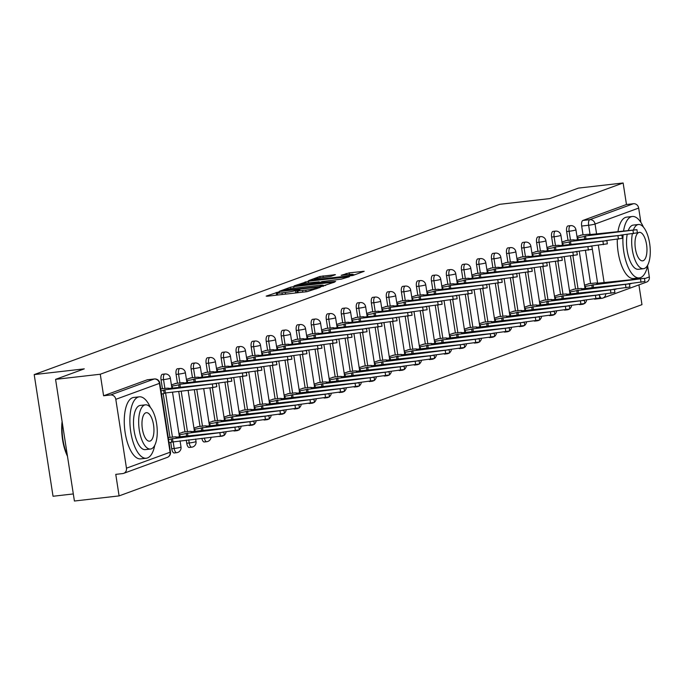 <?xml version="1.0" encoding="UTF-8"?>
<svg xmlns="http://www.w3.org/2000/svg" width="684" height="684" viewBox="0 0 684 684"><rect width="100%" height="100%" fill="white"/><g stroke="black" fill="none" stroke-linecap="round" stroke-linejoin="round"><path stroke-width="1.03" d="M278.414 292.017L266.17 296.112L267.427 296.206L307.099 291.658L320.292 287.391L315.905 288.221A7.763 0.693 -8.8 0 1 305.825 290.127L302.525 290.512A7.763 0.693 -8.8 0 1 297.873 290.589A7.763 0.693 -8.8 0 1 298.498 290.213L299.934 289.648L298.917 289.674L295.411 290.563A7.763 0.693 -8.8 0 1 285.331 292.478L282.022 292.855A7.763 0.693 -8.8 0 1 277.379 292.94A7.763 0.693 -8.8 0 1 277.995 292.555L279.431 292L278.414 292.017M277.636 294.624L275.455 295.283M298.138 292.273L295.958 292.94M579.288 304.508A4.942 2.001 83.5 0 0 579.801 304.611A4.942 2.001 83.5 0 0 579.989 304.56M564.266 310.006A4.942 2.001 83.5 0 0 564.779 310.1A4.942 2.001 83.5 0 0 564.967 310.057M549.243 315.504A4.942 2.001 83.5 0 0 549.756 315.598A4.942 2.001 83.5 0 0 549.953 315.555M534.221 320.993A4.942 2.001 83.5 0 0 534.734 321.095A4.942 2.001 83.5 0 0 534.931 321.044M519.199 326.49A4.942 2.001 83.5 0 0 519.712 326.584A4.942 2.001 83.5 0 0 519.908 326.542M504.185 331.979A4.942 2.001 83.5 0 0 504.689 332.082A4.942 2.001 83.5 0 0 504.886 332.039M489.163 337.477A4.942 2.001 83.5 0 0 489.676 337.571A4.942 2.001 83.5 0 0 489.864 337.528M474.14 342.975A4.942 2.001 83.5 0 0 474.653 343.069A4.942 2.001 83.5 0 0 474.841 343.026M459.118 348.464A4.942 2.001 83.5 0 0 459.631 348.566A4.942 2.001 83.5 0 0 459.819 348.515M444.096 353.961A4.942 2.001 83.5 0 0 444.609 354.055A4.942 2.001 83.5 0 0 444.797 354.013M429.073 359.459A4.942 2.001 83.5 0 0 429.586 359.553A4.942 2.001 83.5 0 0 429.774 359.51M414.051 364.948A4.942 2.001 83.5 0 0 414.564 365.051A4.942 2.001 83.5 0 0 414.752 364.999M399.029 370.446A4.942 2.001 83.5 0 0 399.541 370.54A4.942 2.001 83.5 0 0 399.73 370.497M384.006 375.943A4.942 2.001 83.5 0 0 384.519 376.038A4.942 2.001 83.5 0 0 384.707 375.995M368.984 381.433A4.942 2.001 83.5 0 0 369.497 381.535A4.942 2.001 83.5 0 0 369.685 381.484M353.961 386.93A4.942 2.001 83.5 0 0 354.474 387.024A4.942 2.001 83.5 0 0 354.663 386.982M338.939 392.419A4.942 2.001 83.5 0 0 339.452 392.522A4.942 2.001 83.5 0 0 339.649 392.479M323.917 397.917A4.942 2.001 83.5 0 0 324.43 398.02A4.942 2.001 83.5 0 0 324.626 397.968M308.894 403.415A4.942 2.001 83.5 0 0 309.407 403.509A4.942 2.001 83.5 0 0 309.604 403.466M293.881 408.904A4.942 2.001 83.5 0 0 294.385 409.006A4.942 2.001 83.5 0 0 294.582 408.955M278.858 414.401A4.942 2.001 83.5 0 0 279.371 414.495A4.942 2.001 83.5 0 0 279.559 414.453M263.836 419.899A4.942 2.001 83.5 0 0 264.349 419.993A4.942 2.001 83.5 0 0 264.537 419.95M248.814 425.388A4.942 2.001 83.5 0 0 249.327 425.491A4.942 2.001 83.5 0 0 249.515 425.439M233.791 430.886A4.942 2.001 83.5 0 0 234.304 430.98A4.942 2.001 83.5 0 0 234.492 430.937M218.769 436.383A4.942 2.001 83.5 0 0 219.282 436.477A4.942 2.001 83.5 0 0 219.47 436.435M201.865 438.316A4.942 2.001 83.5 0 0 204.26 441.975A4.942 2.001 83.5 0 0 204.448 441.924M186.262 440.103L186.749 443.258A4.942 2.001 83.5 0 0 189.237 447.464A4.942 2.001 83.5 0 0 189.425 447.421M170.735 442.36L171.727 448.755A4.942 2.001 83.5 0 0 174.215 452.962A4.942 2.001 83.5 0 0 174.403 452.919M335.442 274.677L319.898 276.456L308.552 280.654L352.833 275.49L364.179 271.291L349.276 272.856L341.162 275.319L349.285 274.523A6.489 0.573 -8.8 0 1 353.166 274.455A6.489 0.573 -8.8 0 1 344.223 276.379L318.111 279.371A6.489 0.573 -8.8 0 1 314.221 279.44A6.489 0.573 -8.8 0 1 323.164 277.516L330.671 276.421L335.442 274.677M126.463 468.189L170.085 452.235L159.423 383.373L115.801 399.328L126.463 468.189A4.942 4.497 -110.1 0 1 123.667 473.345A4.942 4.497 -110.1 0 1 122.727 473.567L115.767 474.363L119.093 495.9L74.411 501.021L55.575 379.355L84.277 368.856L34.2 374.593L499.679 204.328L549.756 198.599L578.45 188.1L623.133 182.979L100.266 374.233L103.592 395.771L110.56 394.976L154.174 379.022A4.942 2.001 -96.5 0 1 154.37 378.97A4.942 2.001 -96.5 0 1 154.661 378.987M55.575 379.355L100.266 374.233M293.658 286.613L290.503 287.212L279.354 291.29L280.611 291.384L320.283 286.835L334.784 282.039L293.658 286.613L293.915 288.263M294.052 285.912L308.356 281.235L349.481 276.661L341.359 279.123L322.121 281.569L318.761 282.843L335.647 281.389L294.077 286.083M590.574 283.544L585.461 250.498M583.042 234.877L581.674 226.045L588.633 225.25A4.942 2.001 -96.5 0 1 589.805 219.675L633.427 203.721A4.942 4.497 69.9 0 1 638.676 208.073L640.891 222.411M119.093 495.9L641.968 304.645L638.907 284.886M73.316 493.934L53.036 496.259L34.2 374.593M647.611 265.794L649.33 276.934A4.942 4.497 69.9 0 1 646.542 282.09L602.92 298.044A4.942 4.497 69.9 0 1 601.971 298.267A4.942 2.001 -96.5 0 1 601.783 298.318A4.942 2.001 -96.5 0 1 599.398 294.659M623.133 182.979L626.467 204.516L633.427 203.721M115.801 399.328A4.942 4.497 -110.1 0 0 110.56 394.976M168.666 437.546L168.221 437.435M161.133 388.88L160.689 388.768M183.688 432.049L178.917 433.528M176.156 383.382L171.385 384.861M198.711 426.551L193.94 428.03M191.178 377.884L186.407 379.363M213.733 421.062L208.962 422.532M206.2 372.395L201.429 373.866M228.755 415.564L223.984 417.043M221.223 366.898L216.452 368.377M243.778 410.067L239.007 411.546M236.245 361.409L231.474 362.879M258.8 404.577L254.029 406.048M251.267 355.911L246.496 357.381M273.822 399.08L269.051 400.559M266.29 350.413L261.519 351.892M288.845 393.591L284.074 395.061M281.312 344.924L276.541 346.395M303.867 388.093L299.096 389.564M296.326 339.426L291.564 340.897M318.889 382.595L314.118 384.075M311.348 333.929L306.586 335.408M333.912 377.106L329.141 378.577M326.371 328.44L321.608 329.91M348.925 371.609L344.163 373.079M341.393 322.942L336.622 324.421M363.948 366.111L359.185 367.59M356.415 317.444L351.644 318.924M378.97 360.622L374.199 362.092M371.438 311.955L366.667 313.426M393.993 355.124L389.222 356.603M386.46 306.458L381.689 307.937M409.015 349.627L404.244 351.106M401.482 300.969L396.711 302.439M424.037 344.137L419.266 345.608M416.505 295.471L411.734 296.942M439.06 338.64L434.289 340.119M431.527 289.973L426.756 291.452M454.082 333.151L449.311 334.621M446.549 284.484L441.779 285.955M469.104 327.653L464.333 329.124M461.572 278.986L456.801 280.457M484.127 322.155L479.356 323.635M476.594 273.489L471.823 274.968M499.149 316.666L494.378 318.137M491.616 268L486.846 269.47M514.171 311.169L509.4 312.639M506.639 262.502L501.868 263.981M529.194 305.671L524.423 307.15M521.653 257.004L516.89 258.484M544.216 300.182L539.445 301.653M536.675 251.515L531.913 252.986M559.23 294.684L554.467 296.163M551.697 246.018L546.926 247.497M574.252 289.187L569.49 290.666M566.72 240.52L561.949 241.999M575.552 289.041L570.439 255.996M568.019 240.375L566.651 231.534L569.122 231.252A4.942 2.001 -96.5 0 1 570.49 225.634L568.019 225.925A4.942 2.001 83.5 0 0 566.651 231.534M560.529 294.539L555.417 261.493M552.997 245.872L551.629 237.032L554.1 236.749A4.942 2.001 -96.5 0 1 555.468 231.132L552.997 231.414A4.942 2.001 83.5 0 0 551.629 237.032M545.516 300.028L540.394 266.982M537.975 251.361L536.607 242.529L539.077 242.247A4.942 2.001 -96.5 0 1 540.446 236.63L537.975 236.912A4.942 2.001 83.5 0 0 536.607 242.529M530.493 305.526L525.372 272.48M522.952 256.859L521.584 248.018L524.055 247.736A4.942 2.001 -96.5 0 1 525.423 242.119L522.952 242.401A4.942 2.001 83.5 0 0 521.584 248.018M515.471 311.023L510.349 277.969M507.938 262.357L506.562 253.516L509.033 253.234A4.942 2.001 -96.5 0 1 510.401 247.617L507.93 247.899A4.942 2.001 83.5 0 0 506.562 253.516M500.449 316.512L495.327 283.467M492.916 267.846L491.548 259.014L494.01 258.732A4.942 2.001 -96.5 0 1 495.378 253.114L492.907 253.396A4.942 2.001 83.5 0 0 491.548 259.014M485.426 322.01L480.305 288.964M477.894 273.344L476.526 264.503L478.997 264.221A4.942 2.001 -96.5 0 1 480.356 258.603L477.885 258.885A4.942 2.001 83.5 0 0 476.526 264.503M470.404 327.499L465.291 294.453M462.871 278.841L461.503 270L463.974 269.718A4.942 2.001 -96.5 0 1 465.334 264.101L462.863 264.383A4.942 2.001 83.5 0 0 461.503 270M455.382 332.997L450.269 299.951M447.849 284.33L446.481 275.498L448.952 275.207A4.942 2.001 -96.5 0 1 450.311 269.599L447.84 269.881A4.942 2.001 83.5 0 0 446.481 275.498M440.359 338.494L435.246 305.449M432.827 289.828L431.459 280.987L433.93 280.705A4.942 2.001 -96.5 0 1 435.289 275.088L432.818 275.37A4.942 2.001 83.5 0 0 431.459 280.987M425.337 343.984L420.224 310.938M417.804 295.317L416.436 286.485L418.907 286.203A4.942 2.001 -96.5 0 1 420.267 280.585L417.796 280.868A4.942 2.001 83.5 0 0 416.436 286.485M410.314 349.481L405.202 316.435M402.782 300.815L401.414 291.974L403.885 291.692A4.942 2.001 -96.5 0 1 405.244 286.083L402.773 286.365A4.942 2.001 83.5 0 0 401.414 291.974M395.292 354.979L390.179 321.933M387.76 306.312L386.392 297.472L388.863 297.189A4.942 2.001 -96.5 0 1 390.222 291.572L387.76 291.854A4.942 2.001 83.5 0 0 386.392 297.472M380.27 360.468L375.157 327.422M372.737 311.801L371.369 302.969L373.84 302.687A4.942 2.001 -96.5 0 1 375.2 297.07L372.737 297.352A4.942 2.001 83.5 0 0 371.369 302.969M365.247 365.966L360.135 332.92M357.715 317.299L356.347 308.458L358.818 308.176A4.942 2.001 -96.5 0 1 360.186 302.559L357.715 302.85A4.942 2.001 83.5 0 0 356.347 308.458M350.225 371.463L345.112 338.418M342.693 322.797L341.325 313.956L343.796 313.674A4.942 2.001 -96.5 0 1 345.163 308.057L342.693 308.339A4.942 2.001 83.5 0 0 341.325 313.956M335.211 376.952L330.09 343.907M327.67 328.286L326.302 319.454L328.773 319.171A4.942 2.001 -96.5 0 1 330.141 313.554L327.67 313.836A4.942 2.001 83.5 0 0 326.302 319.454M320.189 382.45L315.067 349.404M312.648 333.783L311.28 324.943L313.751 324.661A4.942 2.001 -96.5 0 1 315.119 319.043L312.648 319.325A4.942 2.001 83.5 0 0 311.28 324.943M305.167 387.939L300.045 354.893M297.625 339.281L296.257 330.44L298.728 330.158A4.942 2.001 -96.5 0 1 300.096 324.541L297.625 324.823A4.942 2.001 83.5 0 0 296.257 330.44M290.144 393.437L285.023 360.391M282.612 344.77L281.244 335.938L283.706 335.656A4.942 2.001 -96.5 0 1 285.074 330.039L282.603 330.321A4.942 2.001 83.5 0 0 281.244 335.938M275.122 398.934L270 365.889M267.589 350.268L266.221 341.427L268.692 341.145A4.942 2.001 -96.5 0 1 270.052 335.528L267.581 335.81A4.942 2.001 83.5 0 0 266.221 341.427M260.1 404.424L254.987 371.378M252.567 355.757L251.199 346.925L253.67 346.643A4.942 2.001 -96.5 0 1 255.029 341.025L252.558 341.307A4.942 2.001 83.5 0 0 251.199 346.925M245.077 409.921L239.964 376.875M237.545 361.255L236.177 352.422L238.648 352.132A4.942 2.001 -96.5 0 1 240.007 346.523L237.536 346.805A4.942 2.001 83.5 0 0 236.177 352.422M230.055 415.419L224.942 382.373M222.522 366.752L221.154 357.912L223.625 357.629A4.942 2.001 -96.5 0 1 224.985 352.012L222.514 352.294A4.942 2.001 83.5 0 0 221.154 357.912M215.032 420.908L209.92 387.862M207.5 372.241L206.132 363.409L208.603 363.127A4.942 2.001 -96.5 0 1 209.962 357.51L207.491 357.792A4.942 2.001 83.5 0 0 206.132 363.409M200.01 426.406L194.324 389.649M192.478 377.739L191.11 368.898L193.581 368.616A4.942 2.001 -96.5 0 1 194.94 362.999L192.469 363.289A4.942 2.001 83.5 0 0 191.11 368.898M184.988 431.903L178.729 391.436M177.455 383.237L176.087 374.396L178.558 374.114A4.942 2.001 -96.5 0 1 179.918 368.496L177.447 368.779A4.942 2.001 83.5 0 0 176.087 374.396M169.965 437.392L163.202 393.693M162.433 388.726L161.065 379.894L163.536 379.611A4.942 2.001 -96.5 0 1 164.895 373.994L162.433 374.276A4.942 2.001 83.5 0 0 161.065 379.894M581.742 235.031L576.971 236.502M589.275 283.698L584.504 285.168M601.587 298.318L595.012 299.07A4.942 2.001 -96.5 0 1 594.824 299.113A4.942 2.001 -96.5 0 1 594.311 299.019M626.467 204.516L582.845 220.47A4.942 2.001 83.5 0 0 581.674 226.045M103.592 395.771L147.214 379.817A4.942 2.001 -96.5 0 1 147.411 379.765A4.942 2.001 -96.5 0 1 147.607 379.774M325.678 285.416L323.429 285.673M283.475 290.555L319.18 286.63L322.762 285.707A7.763 0.693 -8.8 0 0 323.378 285.331A7.763 0.693 -8.8 0 0 318.727 285.408L294.924 288.135A7.763 0.693 -8.8 0 0 284.852 290.05L283.475 290.555M319.334 282.449L319.873 282.389M308.578 282.885A6.489 0.573 -8.8 0 0 299.635 284.8A6.489 0.573 -8.8 0 0 303.525 284.732L315.871 283.082L319.231 281.799L308.578 282.885M355.073 274.669L353.235 274.874M168.555 439.564A4.942 0.436 -8.8 0 0 171.18 438.923L223.839 432.185L175.899 437.196A4.942 0.436 -8.8 0 0 176.292 436.956A4.942 0.436 -8.8 0 0 173.334 437.008L168.247 437.589M223.839 432.185L224.326 435.349L220.41 436.195L171.667 442.086A4.942 0.436 171.2 0 1 169.042 442.728M172.924 441.633L172.436 438.47M161.022 390.897A4.942 0.436 -8.8 0 0 163.647 390.256L164.895 389.803L165.391 392.967L164.134 393.42A4.942 0.436 171.2 0 1 161.51 394.061M164.895 389.803L216.306 383.519L216.794 386.682L212.878 387.529L165.391 392.967M216.306 383.519L168.367 388.529A4.942 0.436 -8.8 0 0 168.76 388.29A4.942 0.436 -8.8 0 0 165.802 388.341L160.714 388.922M179.105 434.725L179.789 434.648A4.942 0.436 -8.8 0 0 186.202 433.434L238.861 426.696L190.922 431.707A4.942 0.436 -8.8 0 0 191.315 431.459A4.942 0.436 -8.8 0 0 188.357 431.518L182.619 432.168M238.861 426.696L239.349 429.86L222.411 432.185M187.946 436.136L187.45 432.972M194.128 429.236L194.803 429.159A4.942 0.436 -8.8 0 0 201.224 427.936L253.884 421.199L205.944 426.209A4.942 0.436 -8.8 0 0 206.337 425.97A4.942 0.436 -8.8 0 0 203.379 426.021L197.642 426.679M253.884 421.199L254.371 424.362L237.433 426.696M202.968 430.638L202.473 427.474M171.573 386.058L172.248 385.981A4.942 0.436 -8.8 0 0 178.669 384.767L179.918 384.305L180.414 387.469M179.918 384.305L231.329 378.03L231.816 381.193L214.879 383.519M231.329 378.03L183.389 383.04A4.942 0.436 -8.8 0 0 183.782 382.801A4.942 0.436 -8.8 0 0 180.824 382.852L175.087 383.502M186.595 380.569L187.271 380.492A4.942 0.436 -8.8 0 0 193.692 379.269L194.94 378.808L195.427 381.971M194.94 378.808L246.351 372.532L246.838 375.696L229.901 378.03M246.351 372.532L198.411 377.542A4.942 0.436 -8.8 0 0 198.805 377.303A4.942 0.436 -8.8 0 0 195.846 377.354L190.101 378.013M150.42 407.484A30.9 12.517 83.5 0 0 139.28 396.823A30.9 12.517 83.5 0 0 138.083 397.113A30.9 12.517 83.5 0 0 130.541 430.441A30.9 12.517 83.5 0 0 146.308 458.229A30.9 12.517 83.5 0 0 147.505 457.938A30.9 12.517 83.5 0 0 154.755 445.327M139.28 396.823L133.662 397.464A30.9 12.517 83.5 0 0 132.474 397.755A30.9 12.517 83.5 0 0 124.924 431.082A30.9 12.517 83.5 0 0 140.699 458.87L146.308 458.229M150.489 449.037L145.324 449.627A22.247 9.012 -96.5 0 1 133.97 429.629A22.247 9.012 -96.5 0 1 139.399 405.629A22.247 9.012 -96.5 0 1 140.263 405.424L145.427 404.834A22.247 9.012 83.5 0 0 144.563 405.031A22.247 9.012 83.5 0 0 139.134 429.03A22.247 9.012 83.5 0 0 150.489 449.037A22.247 9.012 83.5 0 0 151.344 448.832A22.247 9.012 83.5 0 0 156.781 424.832A22.247 9.012 83.5 0 0 145.427 404.834M145.769 412.82A14.338 5.805 83.5 0 0 142.272 428.287A14.338 5.805 83.5 0 0 149.591 441.18A14.338 5.805 83.5 0 0 150.138 441.043A14.338 5.805 83.5 0 0 153.643 425.576A14.338 5.805 83.5 0 0 146.325 412.691A14.338 5.805 83.5 0 0 145.769 412.82M62.295 422.729A30.9 12.517 83.5 0 0 67.331 455.287M67.485 456.254A30.156 12.218 -96.5 0 1 62.099 421.455M623.107 234.868A30.9 12.517 83.5 0 0 639.326 277.892A30.9 12.517 83.5 0 0 640.523 277.61A30.9 12.517 83.5 0 0 647.774 264.99M643.439 227.148A30.9 12.517 83.5 0 0 632.298 216.495A30.9 12.517 83.5 0 0 631.11 216.777A30.9 12.517 83.5 0 0 623.56 231.038M632.298 216.495L626.681 217.136A30.9 12.517 83.5 0 0 625.492 217.418A30.9 12.517 83.5 0 0 617.951 231.679M628.271 230.499A22.247 9.012 -96.5 0 1 632.426 225.292A22.247 9.012 -96.5 0 1 633.281 225.087L638.446 224.497A22.247 9.012 83.5 0 0 637.591 224.703A22.247 9.012 83.5 0 0 633.435 229.909M632.358 233.808A22.247 9.012 83.5 0 0 634.042 257.218A22.247 9.012 83.5 0 0 643.507 268.701A22.247 9.012 83.5 0 0 644.371 268.496A22.247 9.012 83.5 0 0 649.8 244.496A22.247 9.012 83.5 0 0 638.446 224.497M638.796 232.483A14.338 5.805 83.5 0 0 635.291 247.95A14.338 5.805 83.5 0 0 642.609 260.843A14.338 5.805 83.5 0 0 643.165 260.715A14.338 5.805 83.5 0 0 646.662 245.248A14.338 5.805 83.5 0 0 639.343 232.355A14.338 5.805 83.5 0 0 638.796 232.483M643.507 268.701L638.343 269.299A22.247 9.012 -96.5 0 1 628.878 257.808A22.247 9.012 -96.5 0 1 627.194 234.398M617.293 239.306A30.9 12.517 83.5 0 0 633.717 278.533L639.326 277.892M209.15 423.738L209.826 423.661A4.942 0.436 -8.8 0 0 216.247 422.438L268.906 415.701L220.966 420.711A4.942 0.436 -8.8 0 0 221.359 420.472A4.942 0.436 -8.8 0 0 218.401 420.523L212.664 421.182M268.906 415.701L269.393 418.864L252.456 421.199M217.991 425.149L217.495 421.985M224.172 418.24L224.848 418.163A4.942 0.436 -8.8 0 0 231.269 416.949L283.928 410.212L235.989 415.222A4.942 0.436 -8.8 0 0 236.382 414.983A4.942 0.436 -8.8 0 0 233.424 415.034L227.678 415.684M283.928 410.212L284.416 413.375L267.478 415.701M233.005 419.651L232.517 416.488M239.195 412.751L239.87 412.674A4.942 0.436 -8.8 0 0 246.291 411.452L298.951 404.714L251.011 409.725A4.942 0.436 -8.8 0 0 251.404 409.485A4.942 0.436 -8.8 0 0 248.446 409.536L242.7 410.195M298.951 404.714L299.438 407.878L282.501 410.212M248.027 414.153L247.54 410.998M201.618 375.071L202.293 374.994A4.942 0.436 -8.8 0 0 208.714 373.772L209.962 373.319L210.45 376.482M209.962 373.319L261.373 367.034L261.861 370.198L244.923 372.532M261.373 367.034L213.434 372.053A4.942 0.436 -8.8 0 0 213.827 371.805A4.942 0.436 -8.8 0 0 210.869 371.857L205.123 372.515M216.64 369.574L217.315 369.497A4.942 0.436 -8.8 0 0 223.736 368.283L224.985 367.821L225.472 370.984M224.985 367.821L276.396 361.545L276.883 364.709L259.946 367.034M276.396 361.545L228.456 366.556A4.942 0.436 -8.8 0 0 228.849 366.316A4.942 0.436 -8.8 0 0 225.891 366.368L220.145 367.026M231.662 364.085L232.338 364.008A4.942 0.436 -8.8 0 0 238.759 362.785L240.007 362.332L240.494 365.487M240.007 362.332L291.418 356.048L291.906 359.211L274.968 361.545M291.418 356.048L243.47 361.058A4.942 0.436 -8.8 0 0 243.872 360.819A4.942 0.436 -8.8 0 0 240.905 360.87L235.168 361.528M246.685 358.587L247.36 358.51A4.942 0.436 -8.8 0 0 253.781 357.287L255.029 356.834L255.517 359.998M255.029 356.834L306.441 350.559L306.928 353.722L289.99 356.048M306.441 350.559L258.492 355.569A4.942 0.436 -8.8 0 0 258.894 355.321A4.942 0.436 -8.8 0 0 255.927 355.372L250.19 356.031M261.707 353.089L262.382 353.012A4.942 0.436 -8.8 0 0 268.795 351.798L270.052 351.337L270.539 354.5M270.052 351.337L321.454 345.061L321.95 348.224L305.013 350.559M321.454 345.061L273.514 350.071A4.942 0.436 -8.8 0 0 273.916 349.832A4.942 0.436 -8.8 0 0 270.95 349.883L265.212 350.541M276.721 347.6L277.405 347.523A4.942 0.436 -8.8 0 0 283.817 346.301L285.074 345.847L285.561 349.002M285.074 345.847L336.477 339.563L336.973 342.727L320.035 345.061M336.477 339.563L288.537 344.574A4.942 0.436 -8.8 0 0 288.93 344.334A4.942 0.436 -8.8 0 0 285.972 344.385L280.235 345.044M291.743 342.103L292.427 342.026A4.942 0.436 -8.8 0 0 298.84 340.812L300.096 340.35L300.584 343.513M300.096 340.35L351.499 334.074L351.995 337.238L335.057 339.563M351.499 334.074L303.559 339.084A4.942 0.436 -8.8 0 0 303.952 338.837A4.942 0.436 -8.8 0 0 300.994 338.888L295.257 339.546M306.765 336.613L307.449 336.528A4.942 0.436 -8.8 0 0 313.862 335.314L315.119 334.852L315.606 338.016M315.119 334.852L366.521 328.577L367.017 331.74L350.08 334.074M366.521 328.577L318.582 333.587A4.942 0.436 -8.8 0 0 318.975 333.347A4.942 0.436 -8.8 0 0 316.017 333.399L310.279 334.057M321.788 331.116L322.472 331.039A4.942 0.436 -8.8 0 0 328.884 329.816L330.141 329.363L330.628 332.527M330.141 329.363L381.544 323.079L382.031 326.242L365.094 328.577M381.544 323.079L333.604 328.089A4.942 0.436 -8.8 0 0 333.997 327.85A4.942 0.436 -8.8 0 0 331.039 327.901L325.302 328.559M336.81 325.618L337.494 325.541A4.942 0.436 -8.8 0 0 343.907 324.327L345.163 323.865L345.651 327.029M345.163 323.865L396.566 317.59L397.053 320.753L380.116 323.079M396.566 317.59L348.626 322.6A4.942 0.436 -8.8 0 0 349.02 322.352A4.942 0.436 -8.8 0 0 346.061 322.412L340.324 323.062M351.832 320.129L352.517 320.052A4.942 0.436 -8.8 0 0 358.929 318.829L360.177 318.368L360.673 321.531M360.177 318.368L411.588 312.092L412.076 315.256L395.138 317.59M411.588 312.092L363.649 317.102A4.942 0.436 -8.8 0 0 364.042 316.863A4.942 0.436 -8.8 0 0 361.084 316.914L355.347 317.573M366.855 314.631L367.53 314.554A4.942 0.436 -8.8 0 0 373.951 313.332L375.2 312.879L375.696 316.042M375.2 312.879L426.611 306.594L427.098 309.758L410.161 312.092M426.611 306.594L378.671 311.613A4.942 0.436 -8.8 0 0 379.064 311.365A4.942 0.436 -8.8 0 0 376.106 311.417L370.369 312.075M381.877 309.134L382.553 309.057A4.942 0.436 -8.8 0 0 388.974 307.843L390.222 307.381L390.718 310.545M390.222 307.381L441.633 301.105L442.12 304.269L425.183 306.594M441.633 301.105L393.693 306.116A4.942 0.436 -8.8 0 0 394.087 305.876A4.942 0.436 -8.8 0 0 391.128 305.928L385.391 306.586M396.9 303.645L397.575 303.568A4.942 0.436 -8.8 0 0 403.996 302.345L405.244 301.892L405.732 305.047M405.244 301.892L456.656 295.608L457.143 298.771L440.205 301.105M456.656 295.608L408.716 300.618A4.942 0.436 -8.8 0 0 409.109 300.379A4.942 0.436 -8.8 0 0 406.151 300.43L400.405 301.088M411.922 298.147L412.597 298.07A4.942 0.436 -8.8 0 0 419.018 296.847L420.267 296.394L420.754 299.558M420.267 296.394L471.678 290.119L472.165 293.282L455.228 295.608M471.678 290.119L423.738 295.129A4.942 0.436 -8.8 0 0 424.131 294.881A4.942 0.436 -8.8 0 0 421.173 294.932L415.427 295.591M426.944 292.649L427.62 292.572A4.942 0.436 -8.8 0 0 434.041 291.358L435.289 290.897L435.776 294.06M435.289 290.897L486.7 284.621L487.188 287.784L470.25 290.119M486.7 284.621L438.76 289.631A4.942 0.436 -8.8 0 0 439.154 289.392A4.942 0.436 -8.8 0 0 436.195 289.443L430.45 290.101M441.967 287.16L442.642 287.083A4.942 0.436 -8.8 0 0 449.063 285.861L450.311 285.408L450.799 288.562M450.311 285.408L501.723 279.123L502.21 282.287L485.272 284.621M501.723 279.123L453.774 284.134A4.942 0.436 -8.8 0 0 454.176 283.894A4.942 0.436 -8.8 0 0 451.209 283.946L445.472 284.604M456.989 281.663L457.664 281.586A4.942 0.436 -8.8 0 0 464.085 280.372L465.334 279.91L465.821 283.073M465.334 279.91L516.745 273.634L517.232 276.798L500.295 279.123M516.745 273.634L468.796 278.644A4.942 0.436 -8.8 0 0 469.198 278.397A4.942 0.436 -8.8 0 0 466.231 278.448L460.494 279.106M472.011 276.174L472.687 276.088A4.942 0.436 -8.8 0 0 479.099 274.874L480.356 274.412L480.843 277.576M480.356 274.412L531.759 268.137L532.255 271.3L515.317 273.634M531.759 268.137L483.819 273.147A4.942 0.436 -8.8 0 0 484.221 272.907A4.942 0.436 -8.8 0 0 481.254 272.959L475.517 273.617M254.217 407.254L254.893 407.177A4.942 0.436 -8.8 0 0 261.314 405.954L313.973 399.217L266.033 404.235A4.942 0.436 -8.8 0 0 266.427 403.988A4.942 0.436 -8.8 0 0 263.468 404.039L257.723 404.697M313.973 399.217L314.46 402.38L297.523 404.714M263.049 408.664L262.562 405.501M269.239 401.756L269.915 401.679A4.942 0.436 -8.8 0 0 276.336 400.465L328.995 393.727L281.047 398.738A4.942 0.436 -8.8 0 0 281.449 398.498A4.942 0.436 -8.8 0 0 278.482 398.55L272.745 399.208M328.995 393.727L329.483 396.891L312.545 399.217M278.072 403.167L277.584 400.003M284.262 396.267L284.937 396.19A4.942 0.436 -8.8 0 0 291.358 394.967L344.018 388.23L296.069 393.24A4.942 0.436 -8.8 0 0 296.471 393.001A4.942 0.436 -8.8 0 0 293.504 393.052L287.767 393.71M344.018 388.23L344.505 391.393L327.568 393.727M293.094 397.669L292.607 394.514M299.284 390.769L299.96 390.692A4.942 0.436 -8.8 0 0 306.372 389.478L359.032 382.741L311.092 387.751A4.942 0.436 -8.8 0 0 311.494 387.503A4.942 0.436 -8.8 0 0 308.527 387.554L302.79 388.213M359.032 382.741L359.527 385.904L342.59 388.23M308.116 392.18L307.629 389.016M314.307 385.272L314.982 385.195A4.942 0.436 -8.8 0 0 321.394 383.981L374.054 377.243L326.114 382.253A4.942 0.436 -8.8 0 0 326.507 382.014A4.942 0.436 -8.8 0 0 323.549 382.065L317.812 382.724M374.054 377.243L374.55 380.407L357.612 382.741M323.139 386.682L322.651 383.519M329.32 379.782L330.004 379.706A4.942 0.436 -8.8 0 0 336.417 378.483L389.076 371.745L341.136 376.756A4.942 0.436 -8.8 0 0 341.53 376.516A4.942 0.436 -8.8 0 0 338.571 376.568L332.834 377.226M389.076 371.745L389.572 374.909L372.635 377.243M338.161 381.185L337.674 378.03M344.343 374.285L345.027 374.208A4.942 0.436 -8.8 0 0 351.439 372.994L404.099 366.256L356.159 371.267A4.942 0.436 -8.8 0 0 356.552 371.019A4.942 0.436 -8.8 0 0 353.594 371.07L347.857 371.728M404.099 366.256L404.595 369.42L387.657 371.745M353.183 375.696L352.696 372.532M359.365 368.796L360.049 368.71A4.942 0.436 -8.8 0 0 366.462 367.496L419.121 360.759L371.181 365.769A4.942 0.436 -8.8 0 0 371.574 365.53A4.942 0.436 -8.8 0 0 368.616 365.581L362.879 366.239M419.121 360.759L419.608 363.922L402.671 366.256M368.206 370.198L367.718 367.034M374.387 363.298L375.071 363.221A4.942 0.436 -8.8 0 0 381.484 361.998L434.143 355.261L386.203 360.271A4.942 0.436 -8.8 0 0 386.597 360.032A4.942 0.436 -8.8 0 0 383.638 360.083L377.901 360.742M434.143 355.261L434.631 358.425L417.693 360.759M383.228 364.709L382.741 361.545M389.41 357.8L390.094 357.723A4.942 0.436 -8.8 0 0 396.506 356.509L449.166 349.772L401.226 354.782A4.942 0.436 -8.8 0 0 401.619 354.543A4.942 0.436 -8.8 0 0 398.661 354.594L392.924 355.244M449.166 349.772L449.653 352.935L432.716 355.261M398.25 359.211L397.755 356.048M404.432 352.311L405.108 352.234A4.942 0.436 -8.8 0 0 411.529 351.012L464.188 344.274L416.248 349.285A4.942 0.436 -8.8 0 0 416.642 349.045A4.942 0.436 -8.8 0 0 413.683 349.096L407.946 349.755M464.188 344.274L464.675 347.438L447.738 349.772M413.273 353.714L412.777 350.55M419.454 346.814L420.13 346.737A4.942 0.436 -8.8 0 0 426.551 345.514L479.21 338.777L431.271 343.796A4.942 0.436 -8.8 0 0 431.664 343.548A4.942 0.436 -8.8 0 0 428.706 343.599L422.969 344.257M479.21 338.777L479.698 341.94L462.76 344.274M428.295 348.224L427.799 345.061M434.477 341.316L435.152 341.239A4.942 0.436 -8.8 0 0 441.573 340.025L494.233 333.288L446.293 338.298A4.942 0.436 -8.8 0 0 446.686 338.058A4.942 0.436 -8.8 0 0 443.728 338.11L437.982 338.768M494.233 333.288L494.72 336.451L477.783 338.777M443.309 342.727L442.822 339.563M449.499 335.827L450.175 335.75A4.942 0.436 -8.8 0 0 456.596 334.527L509.255 327.79L461.315 332.8A4.942 0.436 -8.8 0 0 461.709 332.561A4.942 0.436 -8.8 0 0 458.75 332.612L453.005 333.27M509.255 327.79L509.742 330.953L492.805 333.288M458.331 337.229L457.844 334.074M464.521 330.329L465.197 330.252A4.942 0.436 -8.8 0 0 471.618 329.03L524.277 322.301L476.338 327.311A4.942 0.436 -8.8 0 0 476.731 327.063A4.942 0.436 -8.8 0 0 473.773 327.114L468.027 327.773M524.277 322.301L524.765 325.464L507.827 327.79M473.354 331.74L472.866 328.577M479.544 324.832L480.219 324.755A4.942 0.436 -8.8 0 0 486.64 323.541L539.3 316.803L491.351 321.813A4.942 0.436 -8.8 0 0 491.753 321.574A4.942 0.436 -8.8 0 0 488.786 321.625L483.049 322.284M539.3 316.803L539.787 319.967L522.85 322.301M488.376 326.242L487.889 323.079M494.566 319.342L495.242 319.266A4.942 0.436 -8.8 0 0 501.663 318.043L554.322 311.305L506.374 316.316A4.942 0.436 -8.8 0 0 506.776 316.076A4.942 0.436 -8.8 0 0 503.809 316.128L498.072 316.786M554.322 311.305L554.809 314.469L537.872 316.803M503.398 320.745L502.911 317.59M509.589 313.845L510.264 313.768A4.942 0.436 -8.8 0 0 516.676 312.554L569.336 305.816L521.396 310.827A4.942 0.436 -8.8 0 0 521.798 310.579A4.942 0.436 -8.8 0 0 518.831 310.63L513.094 311.288M569.336 305.816L569.832 308.98L552.894 311.305M518.421 315.256L517.933 312.092M524.611 308.356L525.286 308.27A4.942 0.436 -8.8 0 0 531.699 307.056L584.358 300.319L536.418 305.329A4.942 0.436 -8.8 0 0 536.812 305.09A4.942 0.436 -8.8 0 0 533.853 305.141L528.116 305.799M584.358 300.319L584.854 303.482L567.917 305.816M533.443 309.758L532.956 306.594M539.625 302.858L540.309 302.781A4.942 0.436 -8.8 0 0 546.721 301.558L599.381 294.821L551.441 299.831A4.942 0.436 -8.8 0 0 551.834 299.592A4.942 0.436 -8.8 0 0 548.876 299.643L543.139 300.302M599.381 294.821L599.877 297.985L582.939 300.319M548.465 304.269L547.978 301.105M487.034 270.676L487.709 270.599A4.942 0.436 -8.8 0 0 494.122 269.376L495.378 268.923L495.866 272.087M495.378 268.923L546.781 262.639L547.277 265.802L530.339 268.137M546.781 262.639L498.841 267.649A4.942 0.436 -8.8 0 0 499.234 267.41A4.942 0.436 -8.8 0 0 496.276 267.461L490.539 268.119M502.047 265.178L502.731 265.101A4.942 0.436 -8.8 0 0 509.144 263.887L510.401 263.425L510.888 266.589M510.401 263.425L561.803 257.15L562.299 260.313L545.362 262.639M561.803 257.15L513.864 262.16A4.942 0.436 -8.8 0 0 514.257 261.912A4.942 0.436 -8.8 0 0 511.299 261.972L505.561 262.622M517.07 259.689L517.754 259.612A4.942 0.436 -8.8 0 0 524.166 258.39L525.423 257.928L525.91 261.091M525.423 257.928L576.826 251.652L577.322 254.816L560.384 257.15M576.826 251.652L528.886 256.662A4.942 0.436 -8.8 0 0 529.279 256.423A4.942 0.436 -8.8 0 0 526.321 256.474L520.584 257.133M532.092 254.191L532.776 254.115A4.942 0.436 -8.8 0 0 539.189 252.892L540.446 252.439L540.933 255.602M540.446 252.439L591.848 246.154L592.335 249.318L575.398 251.652M591.848 246.154L543.908 251.173A4.942 0.436 -8.8 0 0 544.302 250.925A4.942 0.436 -8.8 0 0 541.343 250.977L535.606 251.635M554.647 297.36L555.331 297.284A4.942 0.436 -8.8 0 0 561.744 296.069L614.403 289.332L566.463 294.342A4.942 0.436 -8.8 0 0 566.856 294.094A4.942 0.436 -8.8 0 0 563.898 294.154L558.161 294.804M614.403 289.332L614.899 292.495L597.961 294.821M563.488 298.771L563 295.608M547.115 248.694L547.798 248.617A4.942 0.436 -8.8 0 0 554.211 247.403L555.468 246.941L555.955 250.105M555.468 246.941L606.87 240.665L607.358 243.829L590.42 246.154M606.87 240.665L558.931 245.676A4.942 0.436 -8.8 0 0 559.324 245.436A4.942 0.436 -8.8 0 0 556.366 245.488L550.629 246.146M569.669 291.871L570.353 291.794A4.942 0.436 -8.8 0 0 576.766 290.572L629.425 283.834L581.486 288.845A4.942 0.436 -8.8 0 0 581.879 288.605A4.942 0.436 -8.8 0 0 578.921 288.657L573.183 289.315M629.425 283.834L629.913 286.998L612.975 289.332M578.51 293.274L578.023 290.11M562.137 243.205L562.821 243.128A4.942 0.436 -8.8 0 0 569.233 241.905L570.482 241.452L570.978 244.607M570.482 241.452L621.893 235.168L622.38 238.331L605.443 240.665M621.893 235.168L573.953 240.178A4.942 0.436 -8.8 0 0 574.346 239.939A4.942 0.436 -8.8 0 0 571.388 239.99L565.651 240.648M584.692 286.374L585.376 286.297A4.942 0.436 -8.8 0 0 591.788 285.074L644.448 278.337L596.508 283.356A4.942 0.436 -8.8 0 0 596.901 283.108A4.942 0.436 -8.8 0 0 593.943 283.159L588.206 283.817M644.448 278.337L644.935 281.5L627.997 283.834M593.532 287.784L593.045 284.621M577.159 237.707L577.835 237.63A4.942 0.436 -8.8 0 0 584.256 236.407L585.504 235.954L586 239.118M585.504 235.954L636.915 229.679L637.403 232.834L620.465 235.168M636.915 229.679L588.975 234.689A4.942 0.436 -8.8 0 0 589.369 234.441A4.942 0.436 -8.8 0 0 586.41 234.492L580.673 235.151M276.584 294.872L276.208 292.436M317.316 288.477L317.205 287.742M297.087 292.521L296.711 290.093M582.46 304.277A4.942 2.001 -96.5 0 1 582.272 304.329A4.942 2.001 -96.5 0 1 581.742 304.218M567.438 309.775A4.942 2.001 -96.5 0 1 567.25 309.818A4.942 2.001 -96.5 0 1 566.72 309.715M552.415 315.273A4.942 2.001 -96.5 0 1 552.227 315.315A4.942 2.001 -96.5 0 1 551.697 315.204M537.402 320.762A4.942 2.001 -96.5 0 1 537.205 320.805A4.942 2.001 -96.5 0 1 536.675 320.702M522.379 326.259A4.942 2.001 -96.5 0 1 522.183 326.302A4.942 2.001 -96.5 0 1 521.653 326.2M507.357 331.749A4.942 2.001 -96.5 0 1 507.16 331.8A4.942 2.001 -96.5 0 1 506.63 331.689M492.335 337.246A4.942 2.001 -96.5 0 1 492.138 337.289A4.942 2.001 -96.5 0 1 491.608 337.186M477.312 342.744A4.942 2.001 -96.5 0 1 477.116 342.787A4.942 2.001 -96.5 0 1 476.586 342.675M462.29 348.233A4.942 2.001 -96.5 0 1 462.102 348.284A4.942 2.001 -96.5 0 1 461.563 348.173M447.268 353.731A4.942 2.001 -96.5 0 1 447.079 353.773A4.942 2.001 -96.5 0 1 446.541 353.671M432.245 359.228A4.942 2.001 -96.5 0 1 432.057 359.271A4.942 2.001 -96.5 0 1 431.518 359.16M417.223 364.717A4.942 2.001 -96.5 0 1 417.035 364.769A4.942 2.001 -96.5 0 1 416.496 364.657M402.201 370.215A4.942 2.001 -96.5 0 1 402.012 370.258A4.942 2.001 -96.5 0 1 401.482 370.155M387.178 375.713A4.942 2.001 -96.5 0 1 386.99 375.755A4.942 2.001 -96.5 0 1 386.46 375.644M372.156 381.202A4.942 2.001 -96.5 0 1 371.968 381.253A4.942 2.001 -96.5 0 1 371.438 381.142M357.133 386.699A4.942 2.001 -96.5 0 1 356.945 386.742A4.942 2.001 -96.5 0 1 356.415 386.64M342.111 392.188A4.942 2.001 -96.5 0 1 341.923 392.24A4.942 2.001 -96.5 0 1 341.393 392.129M327.097 397.686A4.942 2.001 -96.5 0 1 326.901 397.729A4.942 2.001 -96.5 0 1 326.371 397.626M312.075 403.184A4.942 2.001 -96.5 0 1 311.878 403.227A4.942 2.001 -96.5 0 1 311.348 403.115M297.053 408.673A4.942 2.001 -96.5 0 1 296.856 408.724A4.942 2.001 -96.5 0 1 296.326 408.613M282.03 414.171A4.942 2.001 -96.5 0 1 281.834 414.213A4.942 2.001 -96.5 0 1 281.304 414.111M267.008 419.668A4.942 2.001 -96.5 0 1 266.811 419.711A4.942 2.001 -96.5 0 1 266.281 419.6M251.986 425.157A4.942 2.001 -96.5 0 1 251.797 425.209A4.942 2.001 -96.5 0 1 251.259 425.097M236.963 430.655A4.942 2.001 -96.5 0 1 236.775 430.698A4.942 2.001 -96.5 0 1 236.237 430.595M221.941 436.153A4.942 2.001 -96.5 0 1 221.753 436.195A4.942 2.001 -96.5 0 1 221.214 436.084M206.919 441.642A4.942 2.001 -96.5 0 1 206.73 441.693A4.942 2.001 -96.5 0 1 204.336 438.034M191.896 447.139A4.942 2.001 -96.5 0 1 191.708 447.182A4.942 2.001 -96.5 0 1 189.22 442.976L188.733 439.821M186.749 443.258L189.22 442.976A4.942 0.436 -8.8 0 0 195.633 441.761A4.942 0.436 171.2 0 0 196.026 441.513L195.641 439.025M176.874 452.628A4.942 2.001 -96.5 0 1 176.686 452.68A4.942 2.001 -96.5 0 1 174.198 448.473L173.137 441.608M171.727 448.755L174.198 448.473A4.942 0.436 -8.8 0 0 180.61 447.25A4.942 0.436 171.2 0 0 181.012 447.011L180.046 440.812M597.662 283.535L591.848 245.992M590.121 234.868L588.633 225.25A4.942 0.436 171.2 0 0 595.054 224.027L596.619 234.125M598.338 245.248L604.152 282.791M614.463 289.691L616.575 288.922M629.485 284.193L631.597 283.424M644.508 278.704L649.33 276.934M638.676 208.073L595.054 224.027A4.942 4.497 -110.1 0 0 589.805 219.675L582.845 220.47M578.023 288.759L572.91 255.713M570.49 240.093L569.122 231.252A4.942 0.436 171.2 0 0 575.543 230.038A4.942 0.436 171.2 0 0 575.937 229.798A4.942 4.942 0 0 0 570.49 225.634M563 294.257L557.887 261.202M555.468 245.59L554.1 236.749A4.942 0.436 171.2 0 0 560.521 235.527A4.942 0.436 171.2 0 0 560.914 235.287A4.942 4.942 0 0 0 555.468 231.132M547.978 299.746L542.865 266.7M540.446 251.079L539.077 242.247A4.942 0.436 171.2 0 0 545.499 241.024A4.942 0.436 171.2 0 0 545.892 240.785A4.942 4.942 0 0 0 540.446 236.63M532.956 305.244L527.843 272.198M525.423 256.577L524.055 247.736A4.942 0.436 171.2 0 0 530.476 246.522A4.942 0.436 171.2 0 0 530.87 246.274A4.942 4.942 0 0 0 525.423 242.119M517.942 310.733L512.82 277.687M510.401 262.075L509.033 253.234A4.942 0.436 171.2 0 0 515.454 252.011A4.942 0.436 171.2 0 0 515.847 251.772A4.942 4.942 0 0 0 510.401 247.617M502.92 316.23L497.798 283.185M495.378 267.564L494.01 258.732A4.942 0.436 171.2 0 0 500.431 257.509A4.942 0.436 171.2 0 0 500.825 257.269A4.942 4.942 0 0 0 495.378 253.114M487.897 321.728L482.776 288.682M480.365 273.061L478.997 264.221A4.942 0.436 171.2 0 0 485.409 263.007A4.942 0.436 171.2 0 0 485.802 262.759A4.942 4.942 0 0 0 480.356 258.603M472.875 327.217L467.753 294.171M465.342 278.55L463.974 269.718A4.942 0.436 171.2 0 0 470.387 268.496A4.942 0.436 171.2 0 0 470.78 268.256A4.942 4.942 0 0 0 465.334 264.101M457.852 332.715L452.731 299.669M450.32 284.048L448.952 275.207A4.942 0.436 171.2 0 0 455.364 273.993A4.942 0.436 171.2 0 0 455.758 273.754A4.942 4.942 0 0 0 450.311 269.599M442.83 338.212L437.717 305.167M435.298 289.546L433.93 280.705A4.942 0.436 171.2 0 0 440.342 279.491A4.942 0.436 171.2 0 0 440.735 279.243A4.942 4.942 0 0 0 435.289 275.088M427.808 343.701L422.695 310.656M420.275 295.035L418.907 286.203A4.942 0.436 171.2 0 0 425.32 284.98A4.942 0.436 171.2 0 0 425.722 284.741A4.942 4.942 0 0 0 420.267 280.585M412.785 349.199L407.673 316.153M405.253 300.532L403.885 291.692A4.942 0.436 171.2 0 0 410.297 290.478A4.942 0.436 171.2 0 0 410.699 290.238A4.942 4.942 0 0 0 405.244 286.083M397.763 354.697L392.65 321.651M390.231 306.03L388.863 297.189A4.942 0.436 171.2 0 0 395.275 295.967A4.942 0.436 171.2 0 0 395.677 295.727A4.942 4.942 0 0 0 390.222 291.572M382.741 360.186L377.628 327.14M375.208 311.519L373.84 302.687A4.942 0.436 171.2 0 0 380.261 301.464A4.942 0.436 171.2 0 0 380.655 301.225A4.942 4.942 0 0 0 375.2 297.07M367.718 365.683L362.606 332.638M360.186 317.017L358.818 308.176A4.942 0.436 171.2 0 0 365.239 306.962A4.942 0.436 171.2 0 0 365.632 306.714A4.942 4.942 0 0 0 360.186 302.559M352.696 371.173L347.583 338.127M345.163 322.515L343.796 313.674A4.942 0.436 171.2 0 0 350.217 312.451A4.942 0.436 171.2 0 0 350.61 312.212A4.942 4.942 0 0 0 345.163 308.057M337.674 376.67L332.561 343.624M330.141 328.004L328.773 319.171A4.942 0.436 171.2 0 0 335.194 317.949A4.942 0.436 171.2 0 0 335.587 317.709A4.942 4.942 0 0 0 330.141 313.554M322.651 382.168L317.538 349.122M315.119 333.501L313.751 324.661A4.942 0.436 171.2 0 0 320.172 323.447A4.942 0.436 171.2 0 0 320.565 323.199A4.942 4.942 0 0 0 315.119 319.043M307.638 387.657L302.516 354.611M300.096 338.99L298.728 330.158A4.942 0.436 171.2 0 0 305.149 328.936A4.942 0.436 171.2 0 0 305.543 328.696A4.942 4.942 0 0 0 300.096 324.541M292.615 393.155L287.494 360.109M285.074 344.488L283.706 335.656A4.942 0.436 171.2 0 0 290.127 334.433A4.942 0.436 171.2 0 0 290.52 334.194A4.942 4.942 0 0 0 285.074 330.039M277.593 398.652L272.471 365.607M270.06 349.986L268.692 341.145A4.942 0.436 171.2 0 0 275.105 339.931A4.942 0.436 171.2 0 0 275.498 339.683A4.942 4.942 0 0 0 270.052 335.528M262.571 404.141L257.449 371.096M255.038 355.475L253.67 346.643A4.942 0.436 171.2 0 0 260.082 345.42A4.942 0.436 171.2 0 0 260.476 345.181A4.942 4.942 0 0 0 255.029 341.025M247.548 409.639L242.427 376.593M240.016 360.972L238.648 352.132A4.942 0.436 171.2 0 0 245.06 350.918A4.942 0.436 171.2 0 0 245.453 350.678A4.942 4.942 0 0 0 240.007 346.523M232.526 415.137L227.413 382.091M224.993 366.47L223.625 357.629A4.942 0.436 171.2 0 0 230.038 356.415A4.942 0.436 171.2 0 0 230.431 356.167A4.942 4.942 0 0 0 224.985 352.012M217.503 420.626L212.391 387.58M209.971 371.959L208.603 363.127A4.942 0.436 171.2 0 0 215.015 361.904A4.942 0.436 171.2 0 0 215.409 361.665A4.942 4.942 0 0 0 209.962 357.51M202.481 426.123L196.795 389.367M194.949 377.457L193.581 368.616A4.942 0.436 171.2 0 0 199.993 367.402A4.942 0.436 171.2 0 0 200.395 367.154A4.942 4.942 0 0 0 194.94 362.999M187.459 431.621L181.192 391.154M179.926 382.954L178.558 374.114A4.942 0.436 171.2 0 0 184.971 372.891A4.942 0.436 171.2 0 0 185.373 372.652A4.942 4.942 0 0 0 179.918 368.496M172.436 437.11L165.596 392.941M164.904 388.444L163.536 379.611A4.942 0.436 171.2 0 0 169.957 378.389A4.942 0.436 171.2 0 0 170.35 378.149A4.942 4.942 0 0 0 164.895 373.994M147.214 379.817L154.174 379.022A4.942 4.497 -110.1 0 1 159.423 383.373A4.942 0.436 -8.8 0 0 159.817 383.125A4.942 4.942 0 0 0 154.37 378.97L147.411 379.765M605.768 293.932A4.942 4.497 69.9 0 1 602.92 298.044A4.942 4.942 0 0 1 601.783 298.318L594.824 299.113M170.478 451.987A4.942 0.436 -8.8 0 1 170.085 452.235A4.942 4.497 69.9 0 1 167.289 457.391A4.942 4.942 0 0 0 170.478 451.987L159.817 383.125M282.278 294.505L282.022 292.855M285.587 294.12L285.331 292.478M295.779 292.957L295.411 290.563M302.781 292.154L302.525 290.512M306.081 291.777L305.825 290.127M316.017 288.947L315.905 288.221M333.407 282.586L333.33 282.064M290.743 288.733L290.503 287.212M321.463 286.673L321.386 286.211M322.865 286.399L322.762 285.707M305.432 283.321L305.201 281.834M308.612 282.877L308.356 281.235M348.105 277.217L348.028 276.687M315.957 283.638L315.871 283.082M319.154 282.654L319.035 281.919M346.352 274.865L346.13 273.455M349.533 274.498L349.276 272.856M362.802 271.839L362.725 271.317M320.129 277.935L319.898 276.456M323.31 277.499L323.053 275.857M334.262 275.105L334.185 274.583M171.667 442.086L171.18 438.923M220.41 436.195L219.923 433.032M163.647 390.256L164.134 393.42M212.391 384.365L212.878 387.529M180.157 437.025L179.789 434.648M186.647 436.281L186.202 433.434M235.433 430.698L234.945 427.534M195.171 431.536L194.803 429.159M201.669 430.792L201.224 427.936M250.455 425.2L249.968 422.037M178.669 384.767L179.114 387.614M172.248 385.981L172.616 388.358M227.413 378.868L227.9 382.031M193.692 379.269L194.128 382.125M187.271 380.492L187.638 382.869M242.435 373.37L242.923 376.533M210.193 426.038L209.826 423.661M216.691 425.294L216.247 422.438M265.478 419.711L264.99 416.547M225.216 420.54L224.848 418.163M231.705 419.796L231.269 416.949M280.5 414.213L280.012 411.05M240.238 415.051L239.87 412.674M246.727 414.307L246.291 411.452M295.522 408.716L295.035 405.552M208.714 373.772L209.15 376.627M202.293 374.994L202.661 377.371M257.458 367.881L257.945 371.044M223.736 368.283L224.172 371.13M217.315 369.497L217.683 371.874M272.48 362.383L272.967 365.547M238.759 362.785L239.195 365.641M232.338 364.008L232.705 366.385M287.494 356.886L287.99 360.049M253.781 357.287L254.217 360.143M247.36 358.51L247.728 360.887M302.516 351.396L303.012 354.56M268.795 351.798L269.239 354.645M262.382 353.012L262.75 355.389M317.538 345.899L318.034 349.062M283.817 346.301L284.262 349.156M277.405 347.523L277.772 349.9M332.561 340.41L333.057 343.565M298.84 340.812L299.284 343.659M292.427 342.026L292.795 344.403M347.583 334.912L348.071 338.076M313.862 335.314L314.307 338.17M307.449 336.528L307.817 338.913M362.606 329.414L363.093 332.578M328.884 329.816L329.329 332.672M322.472 331.039L322.839 333.416M377.628 323.925L378.115 327.089M343.907 324.327L344.351 327.174M337.494 325.541L337.862 327.918M392.65 318.428L393.138 321.591M358.929 318.829L359.374 321.685M352.517 320.052L352.884 322.429M407.673 312.93L408.16 316.094M373.951 313.332L374.396 316.188M367.53 314.554L367.898 316.931M422.695 307.441L423.182 310.604M388.974 307.843L389.418 310.69M382.553 309.057L382.92 311.434M437.717 301.943L438.205 305.107M403.996 302.345L404.432 305.201M397.575 303.568L397.943 305.945M452.74 296.446L453.227 299.609M419.018 296.847L419.454 299.703M412.597 298.07L412.965 300.447M467.762 290.957L468.249 294.12M434.041 291.358L434.477 294.206M427.62 292.572L427.987 294.949M482.784 285.459L483.272 288.622M449.063 285.861L449.499 288.716M442.642 287.083L443.01 289.46M497.807 279.961L498.294 283.125M464.085 280.372L464.521 283.219M457.664 281.586L458.032 283.963M512.82 274.472L513.316 277.636M479.099 274.874L479.544 277.73M472.687 276.088L473.054 278.465M527.843 268.974L528.339 272.138M255.26 409.554L254.893 407.177M261.75 408.81L261.314 405.954M310.545 403.227L310.057 400.063M270.283 404.056L269.915 401.679M276.772 403.312L276.336 400.465M325.567 397.729L325.08 394.565M285.305 398.567L284.937 396.19M291.794 397.823L291.358 394.967M340.589 392.231L340.093 389.068M300.327 393.069L299.96 390.692M306.817 392.325L306.372 389.478M355.612 386.742L355.116 383.579M315.35 387.572L314.982 385.195M321.839 386.836L321.394 383.981M370.634 381.244L370.138 378.081M330.372 382.082L330.004 379.706M336.861 381.339L336.417 378.483M385.656 375.747L385.16 372.592M345.394 376.585L345.027 374.208M351.884 375.841L351.439 372.994M400.67 370.258L400.183 367.094M360.417 371.096L360.049 368.71M366.906 370.352L366.462 367.496M415.692 364.76L415.205 361.597M375.439 365.598L375.071 363.221M381.928 364.854L381.484 361.998M430.715 359.271L430.227 356.108M390.461 360.1L390.094 357.723M396.951 359.356L396.506 356.509M445.737 353.773L445.25 350.61M405.484 354.611L405.108 352.234M411.973 353.867L411.529 351.012M460.759 348.276L460.272 345.112M420.498 349.114L420.13 346.737M426.996 348.37L426.551 345.514M475.782 342.787L475.294 339.623M435.52 343.616L435.152 341.239M442.009 342.872L441.573 340.025M490.804 337.289L490.317 334.125M450.542 338.127L450.175 335.75M457.032 337.383L456.596 334.527M505.827 331.791L505.339 328.628M465.565 332.629L465.197 330.252M472.054 331.885L471.618 329.03M520.849 326.302L520.362 323.139M480.587 327.132L480.219 324.755M487.076 326.388L486.64 323.541M535.871 320.805L535.384 317.641M495.609 321.642L495.242 319.266M502.099 320.899L501.663 318.043M550.894 315.307L550.398 312.143M510.632 316.145L510.264 313.768M517.121 315.401L516.676 312.554M565.916 309.818L565.42 306.654M525.654 310.647L525.286 308.27M532.143 309.912L531.699 307.056M580.938 304.32L580.442 301.157M540.676 305.158L540.309 302.781M547.166 304.414L546.721 301.558M595.961 298.831L595.465 295.668M494.122 269.376L494.566 272.232M487.709 270.599L488.077 272.976M542.865 263.485L543.361 266.649M509.144 263.887L509.589 266.734M502.731 265.101L503.099 267.478M557.887 257.988L558.383 261.151M524.166 258.39L524.611 261.245M517.754 259.612L518.121 261.989M572.91 252.49L573.397 255.654M539.189 252.892L539.633 255.748M532.776 254.115L533.144 256.491M587.932 247.001L588.42 250.164M555.699 299.66L555.331 297.284M562.188 298.917L561.744 296.069M610.974 293.333L610.487 290.17M554.211 247.403L554.656 250.25M547.798 248.617L548.166 250.994M602.955 241.503L603.442 244.667M570.721 294.171L570.353 291.794M577.211 293.427L576.766 290.572M625.997 287.836L625.509 284.672M569.233 241.905L569.678 244.761M562.821 243.128L563.188 245.505M617.977 236.006L618.464 239.169M585.743 288.674L585.376 286.297M592.233 287.93L591.788 285.074M641.019 282.347L640.532 279.183M584.256 236.407L584.7 239.263M577.835 237.63L578.211 240.007M632.999 230.517L633.487 233.68M579.801 304.611L582.272 304.329A4.942 4.942 0 0 0 583.982 303.807M564.779 310.1L567.25 309.818A4.942 4.942 0 0 0 568.96 309.296M549.756 315.598L552.227 315.315A4.942 4.942 0 0 0 553.937 314.794M534.734 321.095L537.205 320.805A4.942 4.942 0 0 0 538.915 320.292M519.712 326.584L522.183 326.302A4.942 4.942 0 0 0 523.893 325.781M504.689 332.082L507.16 331.8A4.942 4.942 0 0 0 508.87 331.278M489.676 337.571L492.138 337.289A4.942 4.942 0 0 0 493.848 336.767M474.653 343.069L477.116 342.787A4.942 4.942 0 0 0 478.826 342.265M459.631 348.566L462.102 348.284A4.942 4.942 0 0 0 463.812 347.763M444.609 354.055L447.079 353.773A4.942 4.942 0 0 0 448.789 353.252M429.586 359.553L432.057 359.271A4.942 4.942 0 0 0 433.767 358.749M414.564 365.051L417.035 364.769A4.942 4.942 0 0 0 418.745 364.247M399.541 370.54L402.012 370.258A4.942 4.942 0 0 0 403.722 369.736M384.519 376.038L386.99 375.755A4.942 4.942 0 0 0 388.7 375.234M369.497 381.535L371.968 381.253A4.942 4.942 0 0 0 373.678 380.731M354.474 387.024L356.945 386.742A4.942 4.942 0 0 0 358.655 386.221M339.452 392.522L341.923 392.24A4.942 4.942 0 0 0 343.633 391.718M324.43 398.02L326.901 397.729A4.942 4.942 0 0 0 328.611 397.207M309.407 403.509L311.878 403.227A4.942 4.942 0 0 0 313.588 402.705M294.385 409.006L296.856 408.724A4.942 4.942 0 0 0 298.566 408.203M279.371 414.495L281.834 414.213A4.942 4.942 0 0 0 283.544 413.692M264.349 419.993L266.811 419.711A4.942 4.942 0 0 0 268.521 419.189M249.327 425.491L251.797 425.209A4.942 4.942 0 0 0 253.499 424.687M234.304 430.98L236.775 430.698A4.942 4.942 0 0 0 238.485 430.176M219.282 436.477L221.753 436.195A4.942 4.942 0 0 0 223.463 435.674M204.26 441.975L206.73 441.693A4.942 4.942 0 0 0 211.082 437.256M189.237 447.464L191.708 447.182A4.942 4.942 0 0 0 196.026 441.513M174.215 452.962L176.686 452.68A4.942 4.942 0 0 0 181.012 447.011M170.35 378.149L171.94 388.435M172.513 392.146L179.473 437.102M185.373 372.652L186.963 382.946M188.109 390.359L194.495 431.613M200.395 367.154L201.985 377.448M203.704 388.572L209.518 426.115M215.409 361.665L217.008 371.951M218.726 383.083L224.54 420.617M224.292 435.127A4.942 4.942 0 0 0 226.105 431.766M230.431 356.167L232.03 366.462M233.748 377.585L239.562 415.128M239.314 429.637A4.942 4.942 0 0 0 241.127 426.269M245.453 350.678L247.052 360.964M248.771 372.096L254.585 409.63M254.337 424.14A4.942 4.942 0 0 0 256.149 420.78M260.476 345.181L262.075 355.475M263.793 366.598L269.607 404.133M269.359 418.642A4.942 4.942 0 0 0 271.172 415.282M275.498 339.683L277.097 349.977M278.815 361.101L284.629 398.644M284.382 413.153A4.942 4.942 0 0 0 286.194 409.784M290.52 334.194L292.111 344.479M293.838 355.612L299.652 393.146M299.404 407.655A4.942 4.942 0 0 0 301.216 404.295M305.543 328.696L307.133 338.99M308.86 350.114L314.674 387.657M314.426 402.158A4.942 4.942 0 0 0 316.239 398.798M320.565 323.199L322.155 333.493M323.883 344.616L329.688 382.159M329.449 396.669A4.942 4.942 0 0 0 331.261 393.3M335.587 317.709L337.178 327.995M338.905 339.127L344.71 376.662M344.471 391.171A4.942 4.942 0 0 0 346.284 387.811M350.61 312.212L352.2 322.506M353.927 333.63L359.733 371.173M359.493 385.673A4.942 4.942 0 0 0 361.306 382.313M365.632 306.714L367.222 317.008M368.95 328.132L374.755 365.675M374.516 380.184A4.942 4.942 0 0 0 376.328 376.816M380.655 301.225L382.245 311.511M383.972 322.643L389.777 360.177M389.538 374.687A4.942 4.942 0 0 0 391.351 371.327M395.677 295.727L397.267 306.022M398.986 317.145L404.8 354.688M404.552 369.189A4.942 4.942 0 0 0 406.373 365.829M410.699 290.238L412.29 300.524M414.008 311.656L419.822 349.191M419.574 363.7A4.942 4.942 0 0 0 421.387 360.34M425.722 284.741L427.312 295.026M429.03 306.158L434.844 343.693M434.596 358.202A4.942 4.942 0 0 0 436.409 354.842M440.735 279.243L442.334 289.537M444.053 300.661L449.867 338.204M449.619 352.713A4.942 4.942 0 0 0 451.431 349.344M455.758 273.754L457.357 284.04M459.075 295.172L464.889 332.706M464.641 347.216A4.942 4.942 0 0 0 466.454 343.855M470.78 268.256L472.379 278.55M474.097 289.674L479.911 327.217M479.664 341.718A4.942 4.942 0 0 0 481.476 338.358M485.802 262.759L487.401 273.053M489.12 284.176L494.934 321.719M494.686 336.229A4.942 4.942 0 0 0 496.499 332.86M500.825 257.269L502.415 267.555M504.142 278.687L509.956 316.222M509.708 330.731A4.942 4.942 0 0 0 511.521 327.371M515.847 251.772L517.437 262.066M519.165 273.19L524.979 310.733M524.731 325.233A4.942 4.942 0 0 0 526.543 321.873M530.87 246.274L532.46 256.568M534.187 267.692L539.992 305.235M539.753 319.744A4.942 4.942 0 0 0 541.566 316.376M545.892 240.785L547.482 251.071M549.209 262.203L555.015 299.737M554.775 314.247A4.942 4.942 0 0 0 556.588 310.887M560.914 235.287L562.505 245.582M564.232 256.705L570.037 294.248M569.798 308.749A4.942 4.942 0 0 0 571.61 305.389M575.937 229.798L577.527 240.084M579.254 251.208L585.059 288.751M584.82 303.26A4.942 4.942 0 0 0 586.633 299.891M123.667 473.345L167.289 457.391M277.704 295.026L277.379 292.94M298.198 292.675L297.873 290.589M323.515 286.211L323.378 285.331M318.838 283.313L318.761 282.843M299.746 285.493L299.635 284.8M319.351 282.577L319.231 281.799M314.332 280.132L314.221 279.44M353.303 275.31L353.166 274.455M176.369 437.461L176.292 436.956M168.76 388.29L168.837 388.794M191.392 431.963L191.315 431.459M206.414 426.474L206.337 425.97M183.782 382.801L183.859 383.296M198.805 377.303L198.882 377.807M221.436 420.976L221.359 420.472M236.459 415.479L236.382 414.983M251.481 409.99L251.404 409.485M213.827 371.805L213.904 372.31M228.849 366.316L228.926 366.812M243.872 360.819L243.949 361.323M258.894 355.321L258.971 355.825M273.916 349.832L273.993 350.328M288.93 344.334L289.016 344.839M303.952 338.837L304.029 339.341M318.975 333.347L319.052 333.852M333.997 327.85L334.074 328.354M349.02 322.352L349.096 322.857M364.042 316.863L364.119 317.367M379.064 311.365L379.141 311.87M394.087 305.876L394.164 306.372M409.109 300.379L409.186 300.883M424.131 294.881L424.208 295.385M439.154 289.392L439.231 289.888M454.176 283.894L454.253 284.399M469.198 278.397L469.275 278.901M484.221 272.907L484.298 273.412M266.503 404.492L266.427 403.988M281.526 398.994L281.449 398.498M296.548 393.505L296.471 393.001M311.571 388.008L311.494 387.503M326.593 382.51L326.507 382.014M341.607 377.021L341.53 376.516M356.629 371.523L356.552 371.019M371.651 366.034L371.574 365.53M386.674 360.536L386.597 360.032M401.696 355.039L401.619 354.543M416.718 349.55L416.642 349.045M431.741 344.052L431.664 343.548M446.763 338.554L446.686 338.058M461.786 333.065L461.709 332.561M476.808 327.568L476.731 327.063M491.83 322.07L491.753 321.574M506.853 316.581L506.776 316.076M521.875 311.083L521.798 310.579M536.897 305.594L536.812 305.09M551.911 300.096L551.834 299.592M499.234 267.41L499.32 267.914M514.257 261.912L514.334 262.417M529.279 256.423L529.356 256.928M544.302 250.925L544.379 251.43M566.933 294.599L566.856 294.094M559.324 245.436L559.401 245.932M581.956 289.11L581.879 288.605M574.346 239.939L574.423 240.443M596.978 283.612L596.901 283.108M589.369 234.441L589.446 234.945"/></g></svg>
